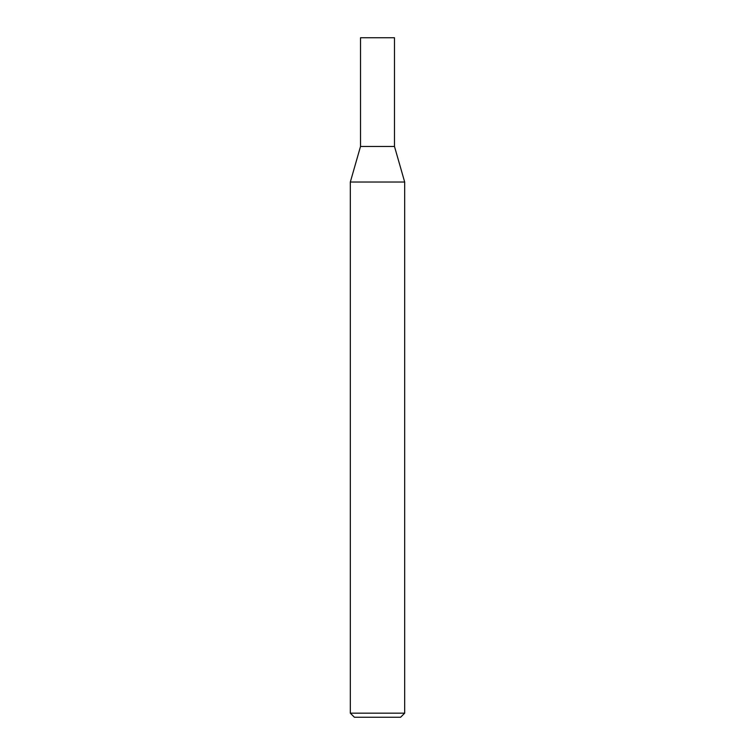 <?xml version="1.0" encoding="UTF-8"?>
<svg xmlns="http://www.w3.org/2000/svg" width="755" height="755" viewBox="0 0 755 755"><rect width="100%" height="100%" fill="white"/><g stroke="black" fill="none" stroke-linecap="round" stroke-linejoin="round"><path stroke-width="1.13" d="M350.32 713.173L350.32 182.021L404.68 182.021L394.488 146.47L377.5 146.47L394.488 146.47L394.488 37.75L360.512 37.75L360.512 146.47L377.5 146.47L360.512 146.47L350.32 182.021L404.68 182.021L404.68 713.173L350.32 713.173L354.397 717.25L400.603 717.25L404.68 713.173"/></g></svg>
